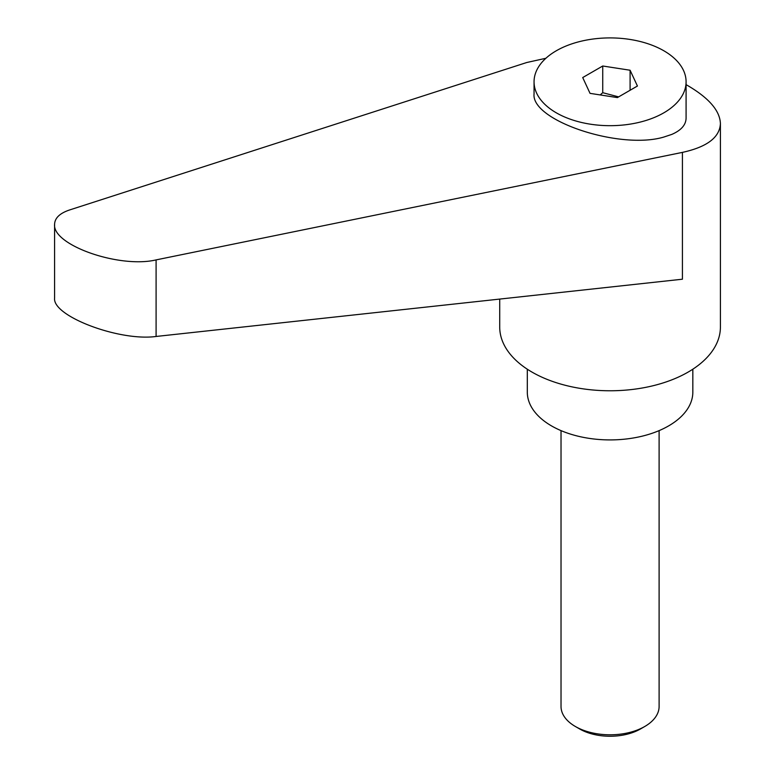<?xml version="1.0" encoding="UTF-8"?>
<svg xmlns="http://www.w3.org/2000/svg" width="775" height="775" viewBox="0 0 775 775"><rect width="100%" height="100%" fill="white"/><g stroke="black" fill="none" stroke-linecap="round" stroke-linejoin="round"><path stroke-width="1.16" d="M579.681 728.984L575.389 726.504L579.681 728.984A42.974 24.81 0 0 0 640.45 728.984L644.742 726.504A49.048 28.317 180 0 1 575.389 726.504L575.389 726.504A49.048 28.317 180 0 1 561.023 706.48L561.023 430.629M663.817 112.83A76.018 43.884 0 0 0 686.088 81.792A76.018 43.884 0 0 0 639.152 41.249A76.018 43.884 0 0 0 556.314 50.762A76.018 43.884 0 0 0 534.053 81.792A76.018 43.884 0 0 0 580.979 122.343A76.018 43.884 0 0 0 663.817 112.83M534.053 81.792L534.053 93.94C531.078 120.658 619.942 150.195 663.817 137.059L671.799 134.404C681.177 130.336 685.943 124.901 686.088 118.12L686.088 81.792M499.72 299.082L499.72 327.069A110.35 63.705 0 0 0 532.038 372.116A110.35 63.705 0 0 0 652.298 385.921A110.35 63.705 0 0 0 720.411 327.069L720.411 123.583C719.927 110.844 709.154 98.251 688.093 85.802L686.088 84.659M545.891 58.27L526.758 62.513L69.605 209.957C59.782 213.251 54.773 218.056 54.589 224.392C52.351 245.142 119.457 268.615 156.095 259.896L682.426 152.384C707.071 146.979 719.733 137.378 720.411 123.583M527.31 369.2L527.31 392.14A82.76 47.779 0 0 0 551.548 425.921A82.76 47.779 0 0 0 641.739 436.277A82.76 47.779 0 0 0 692.831 392.14L692.831 369.2M600.189 94.928L602.737 92.69L618.615 96.885M682.426 152.384L682.426 279.203L156.095 336.466C119.457 341.533 52.351 316.2 54.589 298.142L54.589 224.392M602.737 66.001L630.094 70.234L637.428 86.025L617.394 97.592L590.037 93.358L582.713 77.558L602.737 66.001L602.737 92.69M630.094 70.234L630.094 90.258M659.108 430.629L659.108 706.48A49.048 28.317 180 0 1 644.742 726.504M156.095 336.466L156.095 259.896"/></g></svg>
